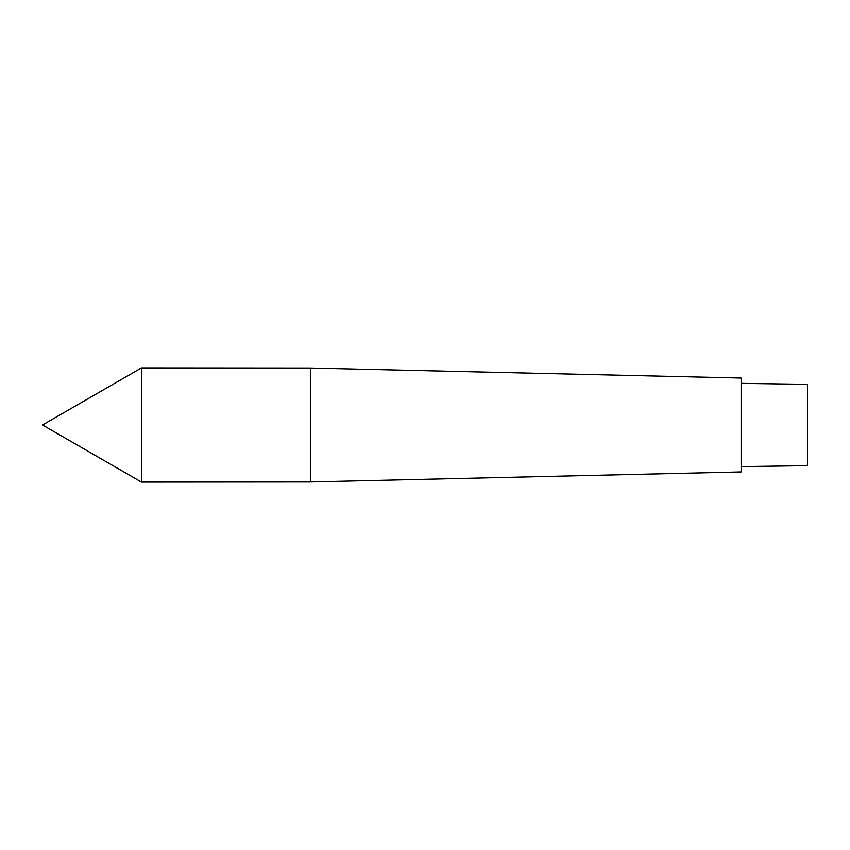 <?xml version="1.0" encoding="UTF-8"?>
<svg xmlns="http://www.w3.org/2000/svg" width="850" height="850" viewBox="0 0 850 850"><rect width="100%" height="100%" fill="white"/><g stroke="black" fill="none" stroke-linecap="round" stroke-linejoin="round"><path stroke-width="0.64" stroke-dasharray="4.25 3.19" d="M807.5 465.662L807.5 384.338M741.136 383.371L741.136 466.629L741.136 383.371M741.136 471.941L741.136 378.059M310.367 481.95L310.367 368.05M141.44 482.078L141.44 367.922"/><path stroke-width="1.27" d="M741.136 383.371L807.5 384.338L807.5 465.662L741.136 466.629M310.367 368.05L741.136 378.059L741.136 471.941L310.367 481.95L141.44 482.078L141.44 367.922L310.367 368.05L310.367 481.95M141.44 482.078L42.5 425L141.44 367.922"/></g></svg>
